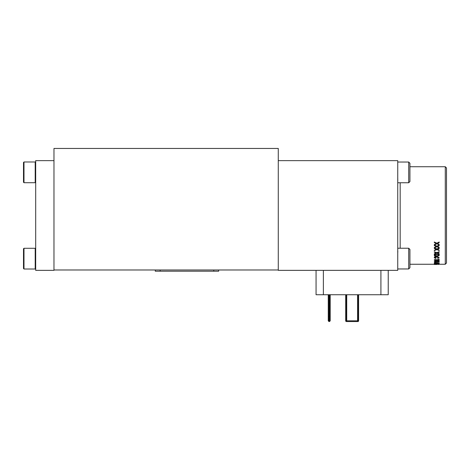 <?xml version="1.0" encoding="UTF-8"?>
<svg xmlns="http://www.w3.org/2000/svg" width="470" height="470" viewBox="0 0 470 470"><rect width="100%" height="100%" fill="white"/><g stroke="black" fill="none" stroke-linecap="round" stroke-linejoin="round"><path stroke-width="0.7" d="M345.996 294.731L345.996 320.816L345.697 320.816A0.729 0.729 90 0 0 346.425 321.551L345.691 320.816L345.697 294.731L345.691 320.816L346.425 321.551M357.57 294.731L357.57 320.816L358.299 320.816A0.729 0.729 -90 0 1 357.57 321.551L357.57 320.816L345.996 320.816A0.729 0.729 90 0 0 346.725 321.551L357.87 321.551A0.729 0.729 -90 0 0 358.598 320.816L358.299 320.816L358.299 294.731M328.988 294.731L328.988 321.551L330.204 320.816L329.476 321.551L329.476 316.674L328.254 316.369L328.254 294.731L328.254 320.816L328.988 321.551L328.254 320.816M434.815 262.965L437.858 263.47L434.815 263.206L436.677 262.859L438.68 263.206L437.858 263.47M436.783 255.88L435.59 255.774L434.879 254.758L438.616 254.758L438.522 255.668L436.783 256.085L438.522 255.469L438.616 254.758M330.204 320.816L330.204 294.731L330.204 316.369L329.476 316.674L329.476 294.731M435.59 255.774L434.879 255.275L434.879 254.758M436.783 256.085L435.59 255.974M438.616 264.416L437.893 264.44M436.912 264.469L434.309 264.469L437.858 264.175L434.309 264.381M439.186 264.257L438.616 264.257M439.186 263.805L434.309 263.717L437.411 263.923L434.309 264.081L439.186 263.805M436.742 263.611L439.25 263.206L435.009 262.853L434.245 263.206L436.742 263.611M439.186 260.973L436.853 261.485L434.309 260.926L436.377 261.584L434.309 262.178L436.853 261.684L439.186 262.137L437.335 261.584L439.186 261.185L439.186 260.85L436.853 260.292L434.309 260.926M434.309 259.381L436.853 259.834L439.186 259.223L436.853 260.051L434.309 259.381L436.377 260.174L434.309 260.897M437.335 259.951L439.186 260.404L439.186 260.85M439.186 260.627L437.335 260.174L439.186 259.44M434.245 257.672L435.896 258.5L434.815 257.666L436.783 256.99L438.68 257.689L437.793 258.471L439.25 257.695L436.783 256.714C435.361 256.679 434.515 257.002 434.245 257.672L434.245 257.466C434.521 256.796 435.361 256.473 436.783 256.508L439.25 257.695M439.098 255.521L439.186 254.452L434.309 254.452L434.309 255.31C434.509 256.074 435.332 256.426 436.777 256.367L439.098 255.721L439.186 255.275L439.098 255.721M439.186 251.891L436.853 252.831L434.309 251.803L434.309 252.19L436.377 253.019L434.309 253.818L434.309 254.176L436.853 253.201L439.186 254.1L439.186 253.741L437.335 253.013L439.186 252.278L439.186 251.709L436.853 252.643L434.309 251.803M439.186 248.101L436.853 249.153L434.309 248.007L434.309 248.436L436.377 249.364L434.309 250.263L434.309 250.675L436.853 249.57L439.186 250.586L439.186 250.175L437.335 249.359L439.186 248.53L439.186 247.937L436.853 248.983L434.309 247.843M439.186 245.205L436.853 246.327L434.309 245.105L434.309 245.563L436.377 246.55L434.309 247.52L434.309 247.954L436.853 246.774L439.186 247.86L439.186 247.426L437.335 246.55L439.186 245.663L439.186 245.058L436.853 246.174L434.309 244.958M439.186 242.132L436.853 243.319L434.309 242.026L434.309 242.514L436.377 243.56L434.309 244.588L434.309 245.052L436.853 243.795L439.186 244.952L439.186 244.482L437.335 243.554L439.186 242.62L439.186 242.003L436.853 243.184L434.309 242.026M445.284 166.733L445.284 264.257L446.5 263.036L446.5 167.954L445.284 166.733L409.928 166.733M35.691 162.467L35.203 161.98L23.988 161.98L23.5 162.467L23.5 182.219L23.988 182.707L35.203 182.707L35.691 182.219L35.203 182.707L35.203 161.98L23.988 161.98L23.988 182.707M35.203 269.01L35.203 248.289L23.988 248.289L23.5 248.777L23.5 268.523L23.988 269.01L35.203 269.01L35.691 268.523M409.928 258.594L409.928 249.453L408.712 248.231L408.712 268.958L409.928 267.736L409.928 258.594M409.928 172.396L409.928 163.255L408.712 162.032L408.712 182.76L409.928 181.537L409.928 172.396M437.917 264.428L437.917 264.064M438.721 263.476L439.186 263.717M434.309 263.717L434.774 263.476M434.245 263.206L435.009 262.618L436.683 262.724M436.683 262.489L439.25 263.206M434.309 260.697L436.853 261.255L439.186 260.744M437.335 261.355L439.186 261.954M434.309 261.996L436.078 261.414M434.309 260.68L436.078 260.022M434.815 257.454L436.019 258.253M437.664 258.224L438.68 257.478M434.309 254.452L439.186 254.452M437.335 252.831L439.186 253.741M434.309 253.818L436.377 252.831M437.335 249.194L439.186 250.175M434.309 250.263L436.377 249.194M437.335 246.392L439.186 247.426M434.309 247.52L436.377 246.398M437.335 243.419L439.186 244.482M434.309 244.588L436.377 243.419M445.284 264.257L437.917 264.257M434.309 264.257L409.928 264.257M316.063 294.731L316.063 270.35L316.063 294.731L323.378 294.731L323.378 270.35M380.917 270.35L380.917 294.731L388.232 294.731L388.232 270.35M380.917 294.731L323.378 294.731M397.814 251.268L397.785 252.425M397.738 177.096L397.785 180.744M278.275 269.986L53.974 269.986L53.974 148.45L278.275 148.45L278.275 270.35L397.738 270.35L397.738 160.64L278.275 160.64M53.974 269.986L53.974 270.35L35.691 270.35L35.691 160.64L53.974 160.64M213.791 269.986L213.791 271.208L218.667 271.208L218.667 269.986L218.667 271.208M213.791 271.208L160.153 271.208L160.153 269.986M155.276 271.208L155.276 269.986L155.276 271.208L160.153 271.208M358.598 294.731L358.604 320.816L357.87 321.551L358.604 320.816M346.725 294.731L346.725 321.551M35.203 248.289L35.691 248.777L35.203 248.289L23.988 248.289L23.988 269.01M400.176 182.76L400.176 248.231M397.738 268.958L408.712 268.958M397.738 248.231L408.712 248.231M397.738 182.76L408.712 182.76M397.738 162.032L408.712 162.032L397.738 162.032"/></g></svg>
